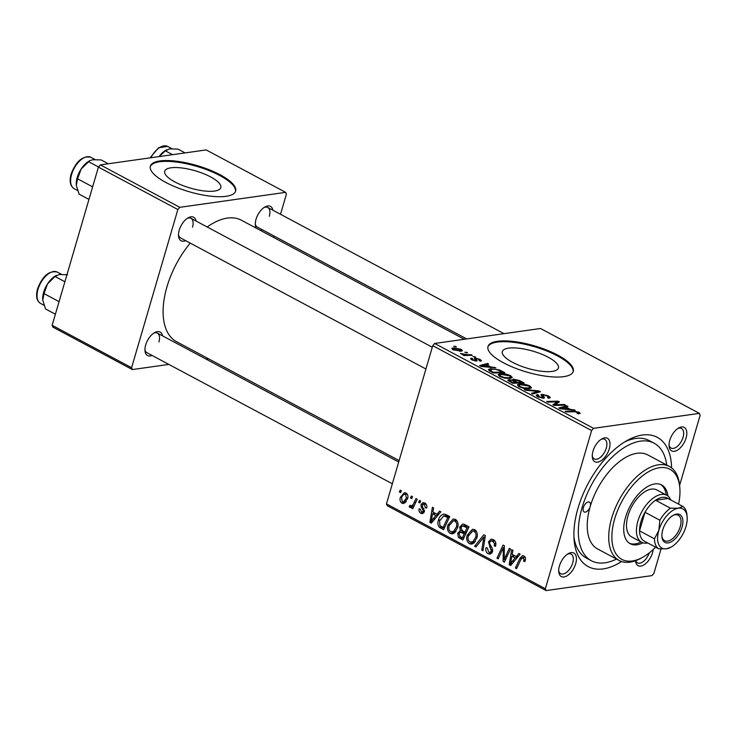 <?xml version="1.0" encoding="UTF-8"?>
<svg xmlns="http://www.w3.org/2000/svg" width="737" height="737" viewBox="0 0 737 737"><rect width="100%" height="100%" fill="white"/><g stroke="black" fill="none" stroke-linecap="round" stroke-linejoin="round"><path stroke-width="1.11" d="M548.236 357.252A29.222 8.991 16.3 0 0 519.493 348.315A29.222 8.991 16.3 0 0 502.33 351.577A29.222 8.991 16.3 0 0 512.528 362.3A29.222 8.991 16.3 0 0 541.28 371.236A29.222 8.991 16.3 0 0 558.434 367.975A29.222 8.991 16.3 0 0 548.236 357.252M557.752 355.123A44.413 13.662 16.3 0 0 514.067 341.544A44.413 13.662 16.3 0 0 487.995 346.501A44.413 13.662 16.3 0 0 503.482 362.797A44.413 13.662 16.3 0 0 547.176 376.386A44.413 13.662 16.3 0 0 573.248 371.43A44.413 13.662 16.3 0 0 557.752 355.123M573.11 371.826A44.413 13.662 16.3 0 0 557.522 355.943A44.413 13.662 16.3 0 0 514.435 342.429A44.413 13.662 16.3 0 0 487.894 346.906M686.073 437.999A13.321 7.13 -61.9 0 1 676.548 450.629A13.321 7.13 -61.9 0 1 669.095 446.115A13.321 7.13 -61.9 0 1 669.786 440.302A13.321 7.13 -61.9 0 1 678.814 427.921A13.321 7.13 -61.9 0 1 686.073 437.999M669.049 445.01A11.101 5.942 118.1 0 0 671.048 448.059A11.101 5.942 118.1 0 0 683.061 437.308A11.101 5.942 118.1 0 0 681.504 428.473A11.101 5.942 118.1 0 0 677.865 428.501M653.157 549.553A13.321 7.13 -61.9 0 1 652.503 552.787A13.321 7.13 -61.9 0 1 642.986 565.417A13.321 7.13 -61.9 0 1 635.524 560.912A13.321 7.13 -61.9 0 1 635.506 560.746M635.718 560.673A11.101 5.942 118.1 0 0 637.477 562.847A11.101 5.942 118.1 0 0 649.233 552.925M575.708 563.648A13.321 7.13 -61.9 0 1 566.191 576.279A13.321 7.13 -61.9 0 1 558.729 571.765A13.321 7.13 -61.9 0 1 559.429 565.952A13.321 7.13 -61.9 0 1 568.448 553.57A13.321 7.13 -61.9 0 1 575.708 563.648M558.683 570.659A11.101 5.942 118.1 0 0 560.682 573.708A11.101 5.942 118.1 0 0 572.695 562.957A11.101 5.942 118.1 0 0 571.147 554.123A11.101 5.942 118.1 0 0 567.499 554.15M609.278 448.851A13.321 7.13 -61.9 0 1 599.761 461.482A13.321 7.13 -61.9 0 1 592.299 456.977A13.321 7.13 -61.9 0 1 592.999 451.155A13.321 7.13 -61.9 0 1 602.018 438.782A13.321 7.13 -61.9 0 1 609.278 448.851M592.253 455.862A11.101 5.942 118.1 0 0 594.252 458.911A11.101 5.942 118.1 0 0 606.265 448.16A11.101 5.942 118.1 0 0 604.708 439.326A11.101 5.942 118.1 0 0 601.07 439.363M185.623 240.649A13.321 7.13 -61.9 0 1 178.538 235.969A13.321 7.13 -61.9 0 1 179.238 230.147A13.321 7.13 -61.9 0 1 188.257 217.774A13.321 7.13 -61.9 0 1 196.088 221.054M178.501 234.854A11.101 5.942 118.1 0 0 180.491 237.904L425.912 368.997M152.062 355.437A13.321 7.13 -61.9 0 1 144.977 350.757A13.321 7.13 -61.9 0 1 145.677 344.944A13.321 7.13 -61.9 0 1 154.696 332.562A13.321 7.13 -61.9 0 1 162.518 335.851M144.931 349.651A11.101 5.942 118.1 0 0 146.93 352.701L392.342 483.785M262.418 229.787A13.321 7.13 -61.9 0 1 260.336 230.34M256.172 228.111A13.321 7.13 -61.9 0 1 255.334 225.107A13.321 7.13 -61.9 0 1 256.034 219.294A13.321 7.13 -61.9 0 1 265.053 206.913A13.321 7.13 -61.9 0 1 272.883 210.202M255.288 224.002A11.101 5.942 118.1 0 0 257.287 227.051L466.742 338.928M621.595 561.52A73.285 39.199 -61.9 0 1 574.132 540.313A73.285 39.199 -61.9 0 1 577.974 508.3A73.285 39.199 -61.9 0 1 627.583 440.247A73.285 39.199 -61.9 0 1 671.6 467.903M573.93 537.116A66.625 35.634 118.1 0 0 586.394 558.084L591.36 560.737A66.625 35.634 118.1 0 0 616.501 559.061M464.273 339.278L241.432 220.243A68.845 36.822 118.1 0 0 207.189 226.987M190.22 243.099A68.845 36.822 118.1 0 0 166.93 286.914A68.845 36.822 118.1 0 0 176.558 341.692L399.132 460.57M210.616 176.908A29.222 8.991 16.3 0 0 181.864 167.972A29.222 8.991 16.3 0 0 164.71 171.233A29.222 8.991 16.3 0 0 174.909 181.956A29.222 8.991 16.3 0 0 203.652 190.892A29.222 8.991 16.3 0 0 220.805 187.631A29.222 8.991 16.3 0 0 210.616 176.908M220.133 174.789A44.413 13.662 16.3 0 0 176.438 161.2A44.413 13.662 16.3 0 0 150.366 166.157A44.413 13.662 16.3 0 0 165.862 182.454A44.413 13.662 16.3 0 0 209.557 196.042A44.413 13.662 16.3 0 0 235.628 191.086A44.413 13.662 16.3 0 0 220.133 174.789M235.49 191.491A44.413 13.662 16.3 0 0 219.893 175.599A44.413 13.662 16.3 0 0 176.816 162.094A44.413 13.662 16.3 0 0 150.265 166.571M432.73 345.681L434.673 343.46L593.561 428.326L591.608 430.546L432.73 345.681L386.464 503.878L545.352 588.743L546.108 590.577L651.941 575.615L653.894 573.395L661.043 548.936M546.108 590.577L387.229 505.711L386.464 503.878M593.561 428.326L699.385 413.365L700.15 415.198L679.606 485.443M500.018 373.76C503.021 373.318 506.54 373.963 510.584 375.677L512.261 377.491L510.455 378.385L504.67 378.127L499.797 376.496L498.083 374.645L500.018 373.76L499.299 376.211M490.621 366.851L495.946 367.938L481.068 366.409L479.594 365.616L487.507 363.433L488.714 364.078L486.512 364.649L490.621 366.851L490.474 367.376M578.996 412.223L580.212 413.356L578.305 413.844L576.97 413.217L577.909 413.162L577.808 412.333L574.445 411.743L566.329 411.946L565.104 411.301L573.506 411.08L578.996 412.223L578.527 413.844M577.78 413.595L577.808 412.333M544.044 398.091L544.311 397.169L543.602 398.192L537.835 396.819L536.168 395.179L537.42 394.59L538.719 395.225L538.987 396.681L542.34 397.556L542.736 397.197L540.949 394.875L542.017 394.35L548.439 395.898L550.327 397.621L548.816 398.266L547.499 397.639L548.614 397.215L548.365 398.054L548.586 397.28L547.25 396.009L543.307 394.977L542.791 395.262L544.468 397.74M538.498 395.253L537.549 396.653M542.146 398.201L542.736 397.197M524.357 389.532L538.913 390.896L540.451 391.716L532.731 394L531.515 393.355L538.139 391.393L525.656 390.223L524.357 389.532M519.281 384.041C522.275 383.608 525.794 384.244 529.848 385.967L531.515 387.782L529.719 388.666L523.924 388.417L519.051 386.778L517.337 384.926L519.281 384.041L518.562 386.501M453.679 346.279L456.516 346.878L453.679 346.279M434.673 343.46L540.507 328.499L699.385 413.365M508.198 380.799L508.76 379.638L512.666 380.163L513.145 379.122L519.428 380.485L524.071 382.964L512.611 383.258L507.784 380.099M512.537 380.614L513.145 379.122L512.694 380.67M569.913 409.201L575.228 410.288L560.35 408.759L558.886 407.976L566.79 405.783L568.006 406.428L565.804 406.999L569.913 409.201L569.765 409.726M557.347 404.65L564.376 404.493L565.592 405.147L554.123 405.433L552.851 404.751L557.596 401.84L547.923 402.116L546.697 401.462L558.158 401.168L559.429 401.849L554.721 404.77L557.347 404.65L557.135 405.35M479.022 360.568L479.022 359.398L476.378 358.707L476.581 361.019L472.085 359.942C470.436 359.039 470.224 358.449 471.44 358.182L472.767 358.808L473.007 359.849L475.218 360.393L475.66 360.255L474.453 358.578L475.098 358.071L479.944 359.306L481.445 360.725L480.349 361.194L479.022 360.568L479.861 360.218L479.667 360.872M476.378 358.707L475.678 360.144L476.038 358.891M477.235 360.679L476.581 361.019M470.639 358.597L471.44 358.182L471.109 359.324M472.767 358.808L471.975 359.886M475.439 361.01L475.282 359.638M474.453 358.578L475.098 358.071L474.803 359.103M499.299 369.882L504.808 372.673L493.357 372.968L489.11 370.619L488.438 369.559L490.326 368.73L499.299 369.882L499.124 370.462M453.126 347.864L461.15 349.264L462.449 350.628L461.261 351.19L453.043 349.771L451.799 348.463L453.126 347.864L452.638 349.541M464.807 352.222L467.654 352.82L464.807 352.222M467.709 354.727L471.09 354.663L472.306 355.308L463.978 355.529L462.753 354.875L464.494 354.838L460.422 353.539L467.709 354.727L467.507 355.437M472.933 356.561L475.77 357.169L472.933 356.561M419.491 500.414L420.689 501.049L419.85 502.947L418.616 502.284L419.491 500.414M411.366 496.065L412.563 496.71L411.725 498.608L410.491 497.945L411.366 496.065M455.438 519.401C457.926 521.418 458.654 524.173 457.622 527.664L454.195 533.1L452.38 533.846L450.123 533.404C447.562 531.322 446.843 528.503 447.976 524.947L453.2 518.995L455.438 519.401M439.556 511.128L440.864 511.828L431.329 523.15L429.855 522.358L432.416 507.314L433.632 507.968L432.886 512.04L437.004 514.242L439.556 511.128M464.347 524.376L468.99 526.854L462.882 540L458.377 537.328L457.723 533.256L460.33 530.649L459.722 527.01L462.615 524.035L464.347 524.376M460.054 530.677L461.823 530.437M483.831 534.776L485.37 535.606L482.993 550.742L481.777 550.097L483.813 537.116L475.918 546.965L474.619 546.274L483.831 534.776M525.195 557.283L523.279 557.559L520.921 559.383L516.591 568.697L515.375 568.043L519.852 558.397L522.469 555.652L523.841 555.938C525.38 556.905 525.868 558.37 525.297 560.341L524.818 561.576L523.556 561.115L524.025 559.936L523.279 557.559L522.542 557.412L525.066 557.052M509.295 548.383L510.511 549.028L504.384 562.174L503.113 561.493L503.325 547.674L498.184 558.858L496.959 558.204L503.076 545.058L504.348 545.739L504.163 559.549L509.295 548.383M591.608 430.546L545.352 588.743M518.848 553.478L520.147 554.178L510.621 565.5L509.147 564.717L511.708 549.673L512.924 550.318L512.178 554.399L516.287 556.592L518.848 553.478M493.293 539.622C495.669 541.078 496.397 543.316 495.467 546.338L494.214 545.868L494.518 543.611L492.721 541.234L491.192 540.894L489.681 542.358L489.626 543.768L492.058 547.858L492.519 551.691L490.16 554.169L488.17 553.727C486.125 552.446 485.397 550.475 485.987 547.803L487.332 547.987L488.695 552.087L490.013 552.4L491.284 551.138L488.438 541.852L491.118 539.152L493.293 539.622M474.692 529.682C477.189 531.709 477.917 534.463 476.876 537.946L473.449 543.381L471.634 544.136L469.386 543.694C466.816 541.603 466.097 538.784 467.23 535.237L472.463 529.286L474.692 529.682M421.398 512.086L423.075 511.34L423.204 510.446L421.131 506.697L421.076 504.504L423.001 502.625L424.788 503.03C426.603 504.099 427.22 505.775 426.64 508.06L425.332 507.793L424.355 504.292L423.324 504.053L422.301 506.061L424.346 511.754L422.458 513.68L420.965 513.348C419.289 512.399 418.68 510.861 419.141 508.751L420.394 509.212L421.398 512.086L424.282 511.939M446.3 514.73L449.727 516.563L443.619 529.719L439.307 527.195C437.787 525.103 437.483 522.773 438.404 520.211C439.39 516.545 441.371 514.509 444.337 514.076L446.3 514.73M443.554 514.094L444.337 514.076M405.995 492.989C407.81 494.315 408.362 496.204 407.653 498.636L403.655 503.528L401.923 503.178C400.108 501.768 399.592 499.833 400.375 497.364L404.3 492.703L405.995 492.989M410.61 505.904C412.287 505.683 413.485 504.504 414.185 502.348L416 498.553L417.225 499.198L412.784 508.77L411.559 508.115L412.49 506.144L409.864 507.415L409.155 506.605L410.104 505.25L411.182 505.987L414.277 505.554M410.5 507.526L411.264 507.222M400.228 490.123L401.435 490.768L400.587 492.657L399.353 492.003L400.228 490.123M98.408 167.106L100.361 164.885L179.8 207.318L177.857 209.538L98.408 167.106L52.152 325.303L131.591 367.735L132.356 369.569L168.856 364.41M206.12 359.14L208.589 358.79M132.356 369.569L52.917 327.136L52.152 325.303M179.8 207.318L285.634 192.357L286.398 194.19L280.521 214.283M274.155 236.061L273.731 237.498M285.634 192.357L206.194 149.924L100.361 164.885M177.857 209.538L131.591 367.735M192.514 227.153A11.101 5.942 118.1 0 0 190.957 218.318A11.101 5.942 118.1 0 0 187.318 218.355M158.943 341.95A11.101 5.942 118.1 0 0 157.386 333.115A11.101 5.942 118.1 0 0 153.747 333.142M269.3 216.3A11.101 5.942 118.1 0 0 267.752 207.465A11.101 5.942 118.1 0 0 264.104 207.493M666.718 465.038A66.625 35.634 118.1 0 0 654.134 443.204L649.177 440.56A66.625 35.634 118.1 0 0 624.81 441.859M504.808 561.253L503.113 561.493M504.348 547.527L503.325 547.674M498.599 557.973L496.959 558.204M505.711 559.328L504.163 559.549M511.57 564.376L509.147 564.717M518.36 556.297L516.287 556.592M512.316 561.253L515.145 557.9L511.865 556.149L510.501 563.648L512.316 561.253L514.444 560.958M517.273 557.596L515.145 557.9M512.408 563.372L510.501 563.648M514.702 555.744L511.865 556.149M525.112 560.894L523.556 561.115M525.444 559.733L524.025 559.936M517.006 567.812L515.375 568.043M521.566 558.158L519.852 558.397M495.642 545.666L494.214 545.868M495.734 545.223L494.361 545.417M495.854 543.427L494.518 543.611M494.914 540.921L492.721 541.234M491.763 553.22L488.17 553.727M486.632 547.711L485.987 547.803M492.675 550.935L491.284 551.138M492.629 549.424L491.201 549.627M490.022 541.621L488.438 541.852M483.122 549.903L481.777 550.097M485.167 536.923L483.813 537.116M476.719 545.979L474.619 546.274M473.891 543.049L469.386 543.694M474.352 542.635L473.661 542.017M468.741 535.016L467.23 535.237M474.471 530.778L475.181 529.986M472.822 541.787L475.697 537.236C476.434 534.749 475.909 532.768 474.121 531.294L472.61 531.045L468.391 536.029C467.599 538.544 468.106 540.553 469.911 542.054L475.328 541.428M477.097 537.033L475.697 537.236M476.176 531.009L474.121 531.294M460.809 536.978L458.377 537.328M459.28 533.035L457.723 533.256M461.334 526.78L459.722 527.01M462.375 537.817L464.273 533.717L460.192 532.206L458.939 533.837L460.312 536.711L462.375 537.817L464.006 537.586M465.904 533.487L464.273 533.717M463.988 531.635L460.192 532.206M464.992 532.178L467.055 527.738L462.624 525.896L460.911 527.692L462.44 530.815L464.992 532.178L466.622 531.948M468.686 527.508L467.055 527.738M466.558 525.555L463.591 525.969M426.76 507.59L425.332 507.793M426.05 504.053L424.355 504.292M423.729 512.952L420.965 513.348M424.475 511.146L423.075 511.34M424.466 510.262L423.204 510.446M422.476 506.512L421.131 506.697M422.817 504.255L421.076 504.504M432.278 522.017L429.855 522.358M439.077 513.947L437.004 514.242M433.024 518.903L435.853 515.55L432.573 513.79L431.209 521.289L433.024 518.903L435.152 518.599M437.981 515.246L435.853 515.55M433.116 521.022L431.209 521.289M435.41 513.394L432.573 513.79M441.832 526.844L439.307 527.195M439.888 520L438.404 520.211M445.71 515.614L446.419 514.794M443.112 527.526L447.792 517.448L443.637 515.909L439.574 520.939L439.915 525.536L443.112 527.526L444.743 527.296M449.423 517.217L447.792 517.448M449.091 516.222L446.253 516.619M454.628 532.768L450.123 533.404M455.088 532.354L454.397 531.736M449.478 524.735L447.976 524.947M455.217 520.488L455.917 519.696M453.568 531.497L456.433 526.946C457.18 524.458 456.654 522.478 454.867 521.013L453.356 520.755L449.128 525.748C448.345 528.263 448.851 530.262 450.648 531.764L456.074 531.147M457.843 526.752L456.433 526.946M456.922 520.718L454.867 521.013M405.313 502.698L401.923 503.178M401.877 497.153L400.375 497.364M407.183 494.048L405.608 494.278C403.59 494.186 402.245 495.43 401.573 498.009L402.347 501.915L403.332 502.081L406.409 498.148L405.608 494.278L404.714 494.131L406.999 493.808M407.828 497.945L406.409 498.148M412.121 497.715L410.491 497.945M413.19 507.885L411.559 508.115M409.155 506.605L412.49 506.144M420.247 502.063L418.616 502.284M400.983 491.772L399.353 492.003M455.107 346.924L455.309 346.233M517.448 383.129L517.641 382.448L521.51 382.346L519.253 381.14L519.428 380.485M508.383 380.928L508.76 379.638M512.547 383.222L512.731 382.577L516.305 382.485L511.994 380.439L510.004 380.274L509.212 381.434M516.103 383.166L516.305 382.485M510.483 382.116L510.667 381.471L512.731 382.577M510.004 380.274L510.667 381.471M521.308 383.037L521.51 382.346M514.905 381.729L515.089 381.084L517.641 382.448M519.253 381.14L514.315 379.767L513.459 380.992M514.315 379.767C513.449 379.97 513.707 380.412 515.089 381.084M529.608 386.768L529.848 385.967M523.712 387.809L528.558 388.021L529.839 387.413L528.65 386.077L520.377 384.705L519.014 385.331L520.202 386.649L523.712 387.809L523.556 388.344M528.337 388.795L528.558 388.021M520.027 387.247L520.202 386.649M538.507 392.287L538.913 390.896M537.817 392.499L538.139 391.393M548.227 396.635L548.439 395.898M542.368 396.718L542.791 395.262M536.757 396.137L537.209 394.617M536.932 396.266L537.42 394.59M538.811 397.289L538.987 396.681M541.575 395.87L542.017 394.35M573.303 411.771L573.506 411.08M573.773 410.14L573.93 409.597M566.486 406.824L566.79 405.783M565.611 407.653L565.804 406.999M563.722 408.547L568.144 409.007L564.864 407.248L560.82 408.307L563.722 408.547L563.565 409.09M567.987 409.542L568.144 409.007M560.682 408.795L560.82 408.307M564.183 405.175L564.376 404.493M557.144 403.388L557.596 401.84M557.596 403.084L558.158 401.168M554.528 405.414L554.721 404.77M472.868 360.319L473.007 359.849M475.052 360.964L475.218 360.393M479.759 359.932L479.944 359.306M494.481 367.791L494.638 367.238M487.194 364.474L487.507 363.433M486.319 365.294L486.512 364.649M484.439 366.197L488.852 366.648L485.572 364.898L481.537 365.957L484.439 366.197L484.273 366.74M488.695 367.192L488.852 366.648M481.39 366.436L481.537 365.957M501.197 371.494L501.381 370.84M489.663 370.978L490.326 368.73M493.477 372.286L502.256 372.056L500.709 371.236C497.272 369.559 494.195 368.942 491.468 369.375L490.363 370.518L493.477 372.286L493.283 372.931M502.054 372.747L502.256 372.056M490.151 371.255L490.087 369.946L489.764 371.043M510.354 376.478L510.584 375.677M504.449 377.519L509.304 377.731L510.584 377.123L509.387 375.787L501.123 374.414L499.76 375.041L500.948 376.358L504.449 377.519L504.292 378.053M509.074 378.505L509.304 377.731M500.764 376.966L500.948 376.358M460.938 349.964L461.15 349.264M453.964 349.679L459.952 350.563L460.957 350.139L460.275 349.384L454.324 348.509L453.301 348.933L453.826 350.149M459.731 351.291L459.952 350.563M466.245 352.876L466.447 352.185M470.888 355.354L471.09 354.663M464.292 355.52L464.494 354.838M461.777 354.331L461.979 353.649M474.37 357.215L474.573 356.524M583.4 507.535A5.555 2.966 118.1 0 0 584.183 511.957A5.555 2.966 118.1 0 0 590.19 506.577A5.555 2.966 118.1 0 0 589.407 502.155A5.555 2.966 118.1 0 0 583.4 507.535M667.925 496.038A33.312 17.817 118.1 0 0 661.614 484.964A33.312 17.817 118.1 0 0 625.566 517.227A33.312 17.817 118.1 0 0 630.227 543.731A33.312 17.817 118.1 0 0 642.931 542.819M629.416 543.252A33.312 17.817 118.1 0 0 641.135 542.008M678.584 504.145A51.074 27.324 118.1 0 0 679.8 487.627A51.074 27.324 118.1 0 0 651.204 470.344A51.074 27.324 118.1 0 0 614.713 518.765A51.074 27.324 118.1 0 0 642.544 557.375A51.074 27.324 118.1 0 0 655.598 547.167M642.544 557.375L640.748 558.36A53.294 28.513 -61.9 0 1 619.154 560.479A53.294 28.513 -61.9 0 1 611.701 518.065A53.294 28.513 -61.9 0 1 669.371 466.457A53.294 28.513 -61.9 0 1 679.625 485.582L679.8 487.627M669.371 466.457L647.86 454.959A53.294 28.513 118.1 0 0 590.19 506.577A53.294 28.513 118.1 0 0 597.633 548.982L619.154 560.479M654.134 443.204A66.625 35.634 118.1 0 0 582.046 507.729A66.625 35.634 118.1 0 0 591.36 560.737M647.768 542.985A26.652 14.252 -61.9 0 1 647.077 543.105A26.652 14.252 -61.9 0 1 641.641 542.275L631.71 536.969A26.652 14.252 -61.9 0 1 627.979 515.771A26.652 14.252 -61.9 0 1 656.824 489.958L666.745 495.264A26.652 14.252 -61.9 0 1 670.753 499.962M666.248 494.997A33.312 17.817 118.1 0 0 660.767 484.568M92.641 186.857L77.597 178.824L81.052 169.169A17.771 9.507 118.1 0 0 77.219 177.488A17.771 9.507 118.1 0 0 76.289 185.254A17.771 9.507 118.1 0 0 76.307 185.402L76.289 185.254M98.509 166.995L88.606 161.707L89.988 160.583L92.825 159.726L101.144 159.929L108.311 163.761M89.988 160.583L89.251 160.988A17.771 9.507 -61.9 0 0 81.052 169.169L88.606 161.707M88.965 199.423L79.117 194.163L76.307 185.402L77.597 178.824M172.569 154.678L165.401 150.845L169.621 148.865L177.939 149.077L185.107 152.909M159.081 156.585L165.401 150.845M159.035 156.594A17.771 9.507 -61.9 0 1 166.046 150.127L166.783 149.722M64.884 281.755L55.035 276.495L59.255 274.514L67.574 274.726M59.071 301.654L44.027 293.612L47.481 283.966L55.035 276.495M55.395 314.22L45.547 308.96L42.728 300.042A17.771 9.507 118.1 0 0 42.737 300.189L44.027 293.612M56.417 275.371L55.69 275.776A17.771 9.507 118.1 0 0 47.481 283.966A17.771 9.507 118.1 0 0 42.728 300.042L42.728 300.042M668.192 542.893A15.772 8.429 -61.9 0 1 661.937 536.739A15.772 8.429 -61.9 0 1 673.443 515.209A15.772 8.429 -61.9 0 1 676.612 514.094A15.772 8.429 -61.9 0 1 682.029 527.13A15.772 8.429 -61.9 0 1 668.192 542.893M661.9 536.103A14.436 7.72 118.1 0 0 664.608 540.691A14.436 7.72 118.1 0 0 667.547 541.142A14.436 7.72 118.1 0 0 679.357 529.175A14.436 7.72 118.1 0 0 678.206 515.227A14.436 7.72 118.1 0 0 675.258 514.776A14.436 7.72 118.1 0 0 672.89 515.532M641.641 542.275A26.652 14.252 -61.9 0 1 639.513 516.526A26.652 14.252 -61.9 0 1 661.31 494.435A26.652 14.252 -61.9 0 1 666.745 495.264M670.458 508.208L655.562 500.248L667.998 498.488A24.432 13.063 118.1 0 0 662.37 497.346A24.432 13.063 118.1 0 0 655.562 500.248A24.432 13.063 118.1 0 0 644.995 512.279L639.559 530.861A24.432 13.063 118.1 0 0 643.705 540.811L658.592 548.77A24.432 13.063 -61.9 0 1 654.456 538.821L658.832 530.41L659.891 520.23A24.432 13.063 -61.9 0 1 670.458 508.208L678.335 508.208L682.895 506.448A24.432 13.063 -61.9 0 1 686.948 514.831L687.133 516.877A22.211 11.875 118.1 0 0 678.335 508.208A22.211 11.875 118.1 0 0 658.832 530.41A22.211 11.875 118.1 0 0 666.469 548.779L658.592 548.77M659.891 520.23L644.995 512.279A24.432 13.063 118.1 0 0 639.559 530.861L654.456 538.821M670.937 547.195L666.469 548.779A22.211 11.875 118.1 0 0 670.937 547.195A22.211 11.875 118.1 0 0 685.963 526.577A22.211 11.875 118.1 0 0 687.133 516.877M667.998 498.488L682.895 506.448M504.366 555.118L503.104 555.302M504.357 550.613L503.131 550.788M507.194 556.149L505.527 556.38M491.404 546.78L489.561 547.038M484.55 540.847L483.131 541.041M463.877 537.863L459.916 538.415M466.567 532.068L462.32 532.667M467.636 526.126L464.798 526.531M423.913 508.788L422.476 508.991M444.586 527.628L440.735 528.171M415.871 502.109L414.185 502.348M535.716 393.116L536.057 391.955M542.985 398.238L543.556 396.294M554.261 405.424L554.85 403.406M555.836 404.217L556.352 402.43M476.12 361.047L476.535 359.638M491.533 372.001L491.726 371.347M74.087 188.617C70.19 186.065 69.204 181.182 71.13 173.996C76.16 161.127 82.719 155.553 90.826 157.276A17.762 9.507 118.1 0 0 71.6 174.485A17.762 9.507 118.1 0 0 74.087 188.617L77.56 190.478M150.035 157.865L158.566 147.759L167.621 146.423A17.762 9.507 118.1 0 0 150.79 157.755M38.029 289.272A17.762 9.507 118.1 0 0 40.517 303.414C36.62 300.853 35.643 295.979 37.569 288.784C42.589 275.924 49.149 270.35 57.256 272.073A17.762 9.507 118.1 0 0 38.029 289.272M491.192 540.894L494.444 540.433M490.013 552.4L492.39 552.059M471.45 542.331L475.052 541.824M472.61 531.045L475.844 530.585M462.624 525.896L466.235 525.38M423.324 504.053L425.737 503.712M443.637 515.909L447.488 515.366M452.186 532.05L455.798 531.534M453.356 520.755L456.581 520.294M403.332 502.081L406.244 501.667M519.014 385.331L518.655 386.557M529.839 387.413L529.47 388.703M542.764 397.354L542.506 398.229M578.407 412.932L578.158 413.779M475.678 360.209L475.448 361.019M499.76 375.041L499.4 376.266M510.584 377.123L510.207 378.413M453.301 348.933L453.052 349.78M460.957 350.139L460.625 351.254M90.826 157.276L95.101 159.56M432.278 347.219L190.957 218.318M267.752 207.465L504.007 333.658M167.621 146.423L171.887 148.699M157.386 333.115L398.708 462.016M40.517 303.414L43.99 305.265M57.256 272.073L61.53 274.357"/></g></svg>
